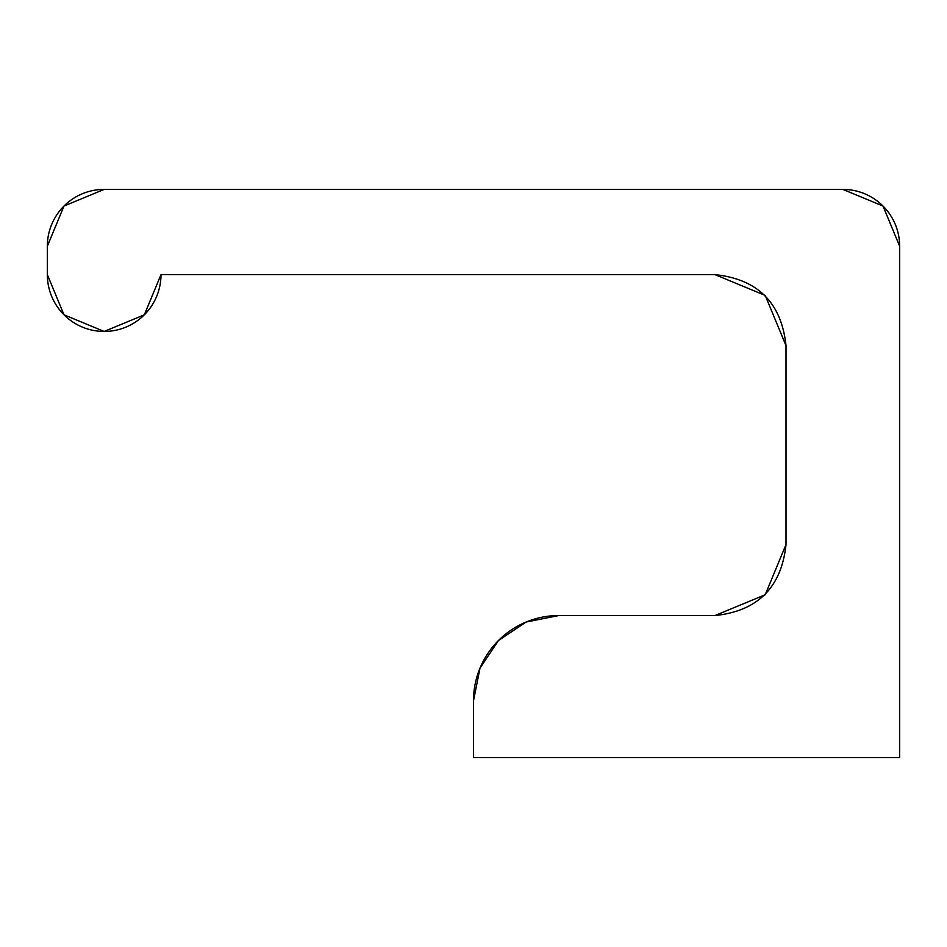 <?xml version="1.0" encoding="UTF-8"?>
<svg xmlns="http://www.w3.org/2000/svg" width="947" height="947" viewBox="0 0 947 947"><rect width="100%" height="100%" fill="white"/><g stroke="black" fill="none" stroke-linecap="round" stroke-linejoin="round"><path stroke-width="1.42" d="M714.985 274.63L160.99 274.63L144.346 314.806L104.17 331.45L63.994 314.806L47.35 274.63L47.35 246.22L63.994 206.044L104.17 189.4L842.83 189.4L883.006 206.044L899.65 246.22L899.65 757.6L473.5 757.6L473.5 700.78A85.23 85.23 0 0 1 558.73 615.55L714.985 615.55L765.212 594.752L786.01 544.525C781.488 587.353 757.813 611.028 714.985 615.55L765.212 594.752L786.01 544.525L786.01 345.655L765.212 295.428L714.985 274.63C757.813 279.152 781.488 302.827 786.01 345.655L765.212 295.428L714.985 274.63L160.99 274.63A56.82 56.82 0 0 1 104.17 331.45A56.82 56.82 0 0 1 47.35 274.63L47.35 246.22A56.82 56.82 0 0 1 104.17 189.4L842.83 189.4A56.82 56.82 0 0 1 899.65 246.22L899.65 757.6L473.5 757.6L473.5 700.78L479.987 668.168L498.465 640.515L526.118 622.037L558.73 615.55L714.985 615.55M786.01 544.525L786.01 345.655M160.99 274.63L144.346 314.806"/></g></svg>
